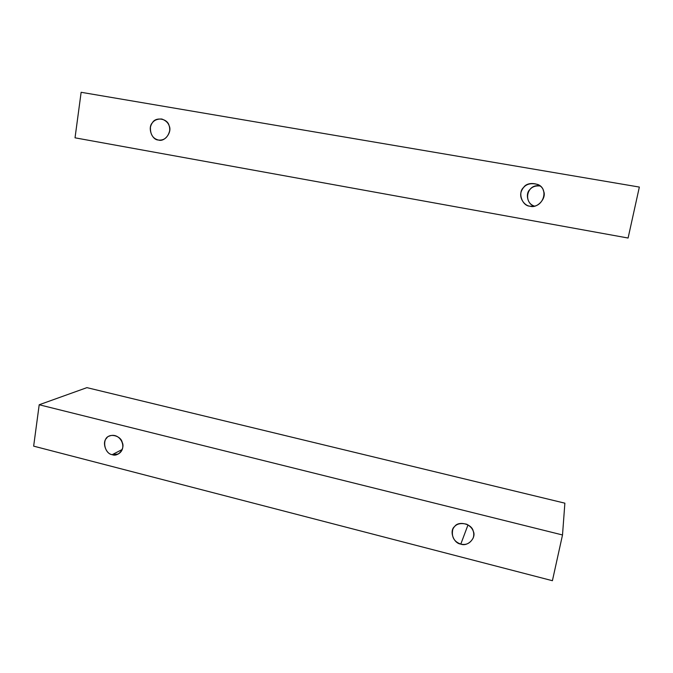 <?xml version="1.0" encoding="UTF-8"?>
<svg xmlns="http://www.w3.org/2000/svg" width="673" height="673" viewBox="0 0 673 673"><rect width="100%" height="100%" fill="white"/><g stroke="black" fill="none" stroke-linecap="round" stroke-linejoin="round"><path stroke-width="1.01" d="M112.214 454.67L118.221 454.023C128.425 448.201 119.945 431.679 109.329 436.087C101.8 437.938 103.92 453.543 112.214 454.67L122.175 449.505L112.214 454.67C106.014 454.199 101.833 442.363 106.469 438.367C109.472 432.832 120.947 435.709 122.2 442.346C125.405 448.361 118.103 457.312 112.214 454.67M460.803 544.095C466.196 545.374 470.351 543.288 473.27 537.82C474.835 532.074 472.656 527.539 466.717 524.233C459.676 522.526 455.041 524.233 452.794 529.365C451.28 536.76 453.947 541.672 460.803 544.095L468.013 524.881L460.803 544.095C453.451 543.414 449.017 530.61 454.696 526.437C458.515 520.582 472.017 523.964 473.22 531.123C476.753 537.668 467.676 547.082 460.803 544.095M564.874 503.177L562.51 534.968L552.407 580.706L33.65 446.14L39.202 404.759L86.918 387.64L39.202 404.759L33.65 446.14L552.407 580.706L562.51 534.968L39.202 404.759L562.51 534.968L564.874 503.177L86.918 387.64L564.874 503.177M530.03 206.199L531.678 206.375C543.843 206.998 548.907 188.558 537.735 184.461C529.634 182.383 524.217 184.57 521.474 191.023C518.563 197.517 524.292 205.837 530.03 206.199L533.302 206.317L530.03 206.199C522.147 206.115 517.495 192.52 523.619 187.447C527.758 180.701 542.219 183.182 543.456 190.905C547.191 197.736 537.382 208.849 530.03 206.199M534.522 206.123C522.66 202.59 527.094 183.039 540.091 185.992C535.599 185.563 532.208 186.741 529.92 189.525C524.982 193.639 527.708 205.038 534.522 206.123M158.416 140.018L158.576 140.051C164.128 140.564 167.821 137.494 169.663 130.848C170.176 125.111 167.56 121.165 161.823 119.02C155.522 118.776 151.728 121.519 150.441 127.256C150.188 134.364 152.847 138.621 158.416 140.018C151.82 140.06 147.446 127.559 152.392 122.78C155.623 116.488 167.804 118.574 169.1 125.691C172.465 131.95 164.658 142.365 158.416 140.018M639.35 187.069L628.094 238.032L75.031 137.822L81.139 92.294L75.031 137.822L628.094 238.032L639.35 187.069L81.139 92.294L639.35 187.069"/></g></svg>
